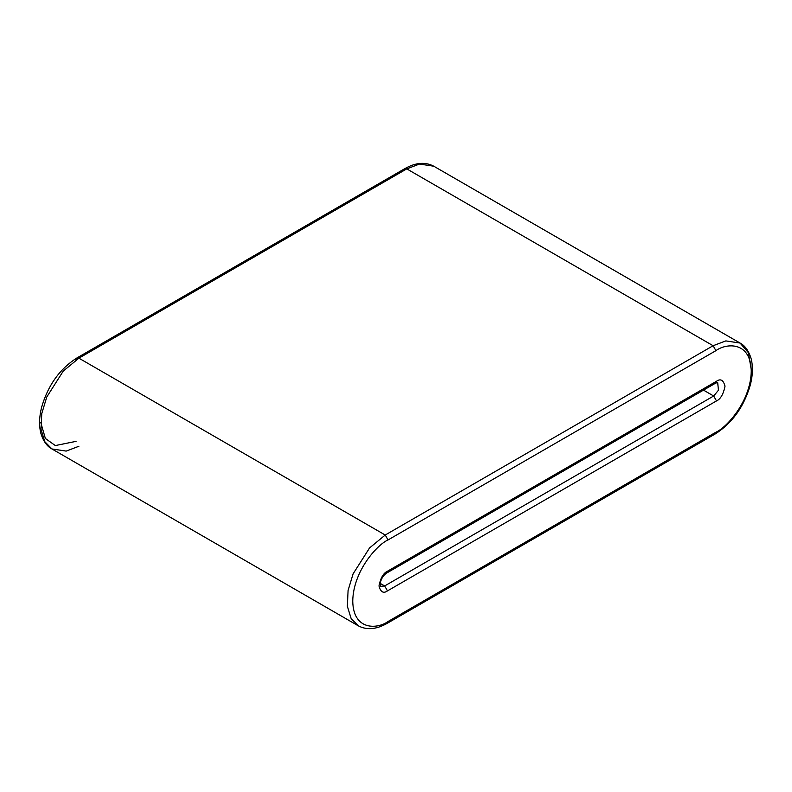 <?xml version="1.0" encoding="UTF-8"?>
<svg xmlns="http://www.w3.org/2000/svg" width="792" height="792" viewBox="0 0 792 792"><rect width="100%" height="100%" fill="white"/><g stroke="black" fill="none" stroke-linecap="round" stroke-linejoin="round"><path stroke-width="1.19" d="M406.781 168.874L713.107 345.728L725.818 340.906L740.074 343.055L725.818 340.906L713.107 345.728L406.781 168.874L78.893 358.172L385.219 535.026L713.107 345.728L385.219 535.026L78.893 358.172L63.241 371.102L46.777 397L41.768 413.572L41.026 429.413L44.817 441.698L51.925 448.945L44.817 441.698L41.026 429.413L41.768 413.572L46.777 397L63.241 371.102L78.893 358.172L406.781 168.874L419.493 164.053L433.749 166.201L419.493 164.053L406.781 168.874L404.771 168.676L406.781 168.874M385.219 623.126L387.229 623.324L388.06 621.492L715.938 432.194C726.264 427.868 750.767 401.485 751.252 371.032C750.767 341.124 726.264 343.035 715.938 350.638L388.06 539.936C377.725 544.262 353.232 570.646 352.747 601.098C353.232 631.006 377.725 629.096 388.06 621.492L387.229 623.324C376.378 629.472 366.716 630.293 358.251 625.799L351.143 618.552L347.351 606.266L348.084 590.426L353.103 573.853L369.557 547.955L385.219 535.026L369.557 547.955L353.103 573.853L348.084 590.426L347.351 606.266L351.143 618.552L358.251 625.799L51.925 448.945L66.181 451.093L78.893 446.272M703.494 390.129L713.671 396L718.443 390.228L717.681 382.506L718.443 390.228L713.671 396L703.494 390.129M380.209 583.387L384.655 585.951L713.671 396L716.503 400.91L387.496 590.872C383.467 593.752 380.635 592.109 378.982 585.951C380.635 577.893 383.467 572.982 387.496 571.22L716.503 381.259C720.532 378.378 723.363 380.021 725.017 386.179C723.363 394.238 720.532 399.148 716.503 400.91C720.532 399.148 723.363 394.238 725.017 386.179C723.363 380.021 720.532 378.378 716.503 381.259L387.496 571.22L386.664 573.052L387.496 571.22C383.467 572.982 380.635 577.893 378.982 585.951C380.635 592.109 383.467 593.752 387.496 590.872L384.655 585.951L380.209 583.387M380.645 586.347L384.655 585.951L380.645 586.357L380.18 583.684C380.893 579.16 383.051 575.616 386.664 573.052L715.671 383.1L716.503 381.259L715.671 383.1L713.671 382.902M76.062 441.362L55.321 445.559L45.372 438.481L40.778 422.562M76.062 359.806L76.893 357.974L78.893 358.172L76.893 357.974C59.737 368.844 47.975 385.308 41.59 407.355C39.184 416.998 38.937 425.641 40.857 433.283C44.065 444.134 49.648 447.757 51.925 448.945M384.655 585.951L387.496 590.872L716.503 400.91L713.671 396L384.655 585.951M388.06 539.936L385.219 535.026L388.06 539.936L715.938 350.638L713.107 345.728L715.938 350.638C726.264 343.035 750.767 341.124 751.252 371.032C750.767 401.485 726.264 427.868 715.938 432.194L388.06 621.492C377.725 629.096 353.232 631.006 352.747 601.098C353.232 570.646 377.725 544.262 388.06 539.936M387.229 623.324L715.107 434.026L715.938 432.194L715.107 434.026L713.107 433.828M751.222 369.438L748.381 352.648L740.074 343.055L433.749 166.201C425.284 161.707 415.622 162.528 404.771 168.676L76.893 357.974M715.671 383.1L717.681 382.506M715.107 434.026C732.263 423.156 744.025 406.692 750.41 384.645C752.816 375.002 753.063 366.359 751.143 358.717C747.935 347.866 742.351 344.243 740.074 343.055"/></g></svg>
